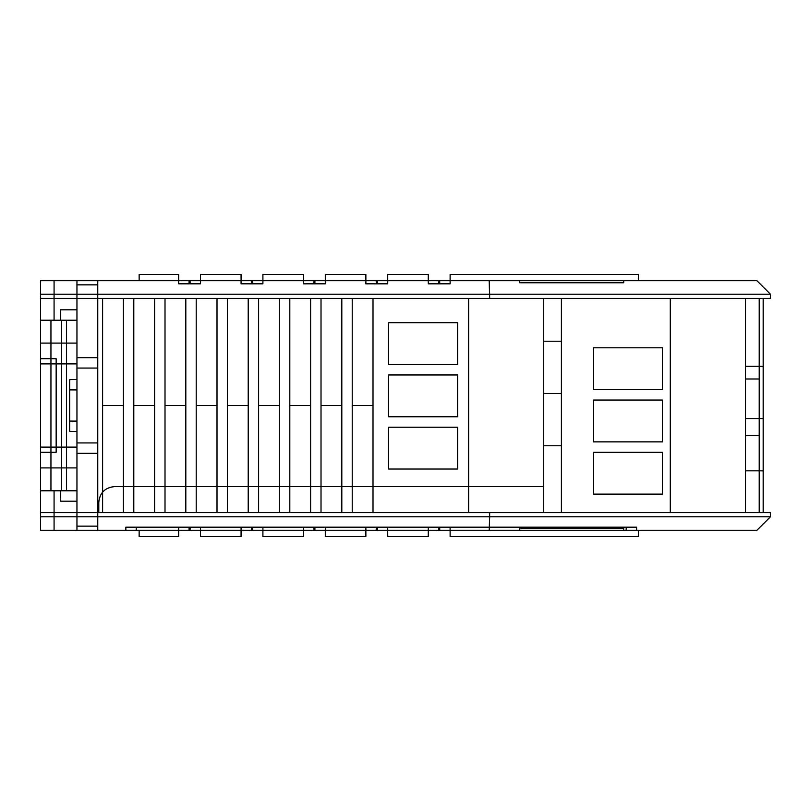 <?xml version="1.0" encoding="UTF-8"?>
<svg xmlns="http://www.w3.org/2000/svg" width="811" height="811" viewBox="0 0 811 811"><rect width="100%" height="100%" fill="white"/><g stroke="black" fill="none" stroke-linecap="round" stroke-linejoin="round"><path stroke-width="1.22" d="M40.55 363.896L40.55 447.104L40.55 343.094L76.954 343.094L40.55 343.094L40.55 298.377L76.954 298.377L76.954 343.094L40.55 343.094L40.55 298.377L76.954 298.377L76.954 343.094L40.55 343.094L40.55 447.104L40.55 363.896L40.55 447.104L76.954 447.104L40.55 447.104L40.55 512.623L40.55 490.787L76.954 490.787L66.553 490.787L66.553 320.213L76.954 320.213L76.954 298.377L40.55 298.377L76.954 298.377L76.954 512.623L76.954 298.377L76.954 512.623L76.954 490.787L66.553 490.787L66.553 320.213L40.55 320.213L40.55 298.377L76.954 298.377L76.954 320.213L40.55 320.213L76.954 320.213L54.073 320.213L54.073 298.377L54.073 320.213L40.55 320.213L40.55 490.787L50.951 490.787L50.951 320.213L40.55 320.213L40.55 490.787L76.954 490.787L76.954 298.377L76.954 320.213L76.954 298.377L54.073 298.377L76.954 298.377L76.954 526.146L76.954 490.787L76.954 512.623L54.073 512.623L54.073 490.787L40.55 490.787L61.352 490.787L61.352 320.213L61.352 490.787L66.553 490.787L50.951 490.787L50.951 320.213L76.954 320.213L60.308 320.213L60.308 309.812L76.954 309.812L60.308 309.812L76.954 309.812L60.308 309.812L76.954 309.812L60.308 309.812L76.954 309.812L60.308 309.812L60.308 320.213L60.308 309.812L60.308 320.213L60.308 309.812L60.308 320.213L60.308 309.812L60.308 320.213L76.954 320.213L40.55 320.213L40.55 298.377L76.954 298.377L76.954 526.146L76.954 512.623L40.55 512.623L76.954 512.623L76.954 490.787L76.954 530.303L97.756 530.303L97.756 512.623L97.756 526.146L76.954 526.146L97.756 526.146L97.756 512.623L76.954 512.623L76.954 530.303L76.954 512.623L40.55 512.623L76.954 512.623L76.954 467.906L40.55 467.906L40.55 447.104L76.954 447.104L76.954 363.896L40.55 363.896L40.55 447.104L76.954 447.104L76.954 363.896L40.55 363.896L76.954 363.896L76.954 447.104L40.55 447.104L76.954 447.104L76.954 343.094L76.954 467.906L40.55 467.906L40.55 512.623L40.55 490.787L76.954 490.787L54.073 490.787L54.073 512.623L76.954 512.623L76.954 363.896L40.55 363.896M40.55 358.695C40.55 338.582 40.55 338.582 40.55 358.695L56.152 358.695L40.55 358.695L40.55 452.305L40.55 358.695L56.152 358.695L40.55 358.695L40.55 452.305L56.152 452.305L40.55 452.305C40.55 472.418 40.55 472.418 40.55 452.305L40.55 358.695C40.55 338.582 40.55 338.582 40.55 358.695C40.55 338.582 40.55 338.582 40.55 358.695L56.152 358.695L40.55 358.695L40.55 452.305C40.55 472.418 40.55 472.418 40.55 452.305L56.152 452.305L40.55 452.305C40.55 472.418 40.55 472.418 40.55 452.305L40.55 358.695L56.152 358.695L40.55 358.695L56.152 358.695L40.55 358.695L40.55 452.305L40.55 358.695C40.55 338.582 40.55 338.582 40.55 358.695L40.55 452.305L40.55 358.695C40.55 338.582 40.55 338.582 40.55 358.695L40.55 452.305L40.55 358.695C40.55 338.582 40.55 338.582 40.55 358.695L56.152 358.695L40.55 358.695C40.55 338.582 40.55 338.582 40.55 358.695L56.152 358.695L40.55 358.695L40.55 452.305C40.55 472.418 40.55 472.418 40.55 452.305L56.152 452.305L56.152 358.695L40.55 358.695C40.55 338.582 40.55 338.582 40.55 358.695L56.152 358.695L40.55 358.695C40.55 338.582 40.55 338.582 40.55 358.695L40.55 452.305L56.152 452.305L56.152 358.695L40.55 358.695L40.55 452.305C40.55 472.418 40.55 472.418 40.55 452.305L56.152 452.305L40.55 452.305C40.55 472.418 40.55 472.418 40.55 452.305L56.152 452.305L56.152 358.695L56.152 452.305L40.55 452.305L40.55 358.695L40.55 452.305C40.55 472.418 40.55 472.418 40.55 452.305C40.55 472.418 40.55 472.418 40.55 452.305L56.152 452.305L40.55 452.305C40.55 472.418 40.55 472.418 40.55 452.305L56.152 452.305L56.152 358.695L56.152 452.305L40.55 452.305L40.55 358.695C40.55 338.582 40.55 338.582 40.55 358.695C40.55 338.582 40.55 338.582 40.55 358.695L56.152 358.695L56.152 452.305L40.55 452.305C40.55 472.418 40.55 472.418 40.55 452.305L40.55 358.695L56.152 358.695L56.152 452.305L56.152 358.695L56.152 452.305L40.55 452.305C40.55 472.418 40.55 472.418 40.55 452.305L40.55 358.695C40.55 338.582 40.55 338.582 40.55 358.695L40.55 452.305L40.55 358.695L40.55 452.305L56.152 452.305L56.152 358.695L56.152 452.305L40.55 452.305L56.152 452.305L40.55 452.305L40.55 358.695M60.308 501.188L76.954 501.188L60.308 501.188L60.308 490.787L60.308 501.188L60.308 490.787L60.308 501.188L76.954 501.188L60.308 501.188L76.954 501.188L60.308 501.188L76.954 501.188L60.308 501.188L60.308 490.787L40.55 490.787L40.55 512.623L97.756 512.623L40.55 512.623L54.073 512.623L54.073 530.303L40.55 530.303L76.954 530.303L76.954 512.623L97.756 512.623L97.756 526.146L76.954 526.146L97.756 526.146L97.756 512.623L76.954 512.623L97.756 512.623L97.756 530.303L97.756 512.623L40.55 512.623L40.55 490.787L60.308 490.787L60.308 501.188M76.954 467.906L40.55 467.906L76.954 467.906M40.55 452.305C40.55 472.418 40.55 472.418 40.55 452.305L56.152 452.305L40.55 452.305M76.954 389.898L69.675 389.898L76.954 389.898L76.954 421.102L69.675 421.102L69.675 379.639L76.954 379.497L73.679 379.497L76.954 379.497L76.954 389.898L69.675 389.898L69.675 421.102L76.954 421.102L76.954 431.503L69.675 431.361L69.675 421.102L69.675 431.361L69.675 421.102L69.675 431.361L76.954 431.503L76.954 389.898L76.954 421.102L69.675 421.102L69.675 389.898L76.954 389.898L76.954 368.062L97.756 368.062L97.756 442.938L97.756 357.661L97.756 368.062L76.954 368.062L76.954 389.898L76.954 379.497L69.675 379.639L69.675 421.102L76.954 421.102L76.954 442.938L76.954 421.102L76.954 431.503L73.679 431.503L76.954 431.503L76.954 389.898M97.756 298.377L76.954 298.377L76.954 512.623L97.756 512.623L40.55 512.623L40.55 490.787L40.55 512.623L54.073 512.623L54.073 530.303L97.756 530.303L76.954 530.303L76.954 512.623L97.756 512.623L76.954 512.623L76.954 530.303L97.756 530.303L97.756 512.623L76.954 512.623L102.602 512.623L102.602 298.377L102.602 512.623L102.602 298.377L102.602 512.623L76.954 512.623L76.954 298.377L123.404 298.377L123.404 512.623L102.602 512.623L123.404 512.623L123.404 298.377L76.954 298.377L76.954 280.697L76.954 298.377L97.756 298.377L40.55 298.377L76.954 298.377L76.954 284.854L76.954 298.377L76.954 284.854L76.954 298.377L97.756 298.377L97.756 512.623L97.756 298.377L76.954 298.377L97.756 298.377L76.954 298.377L97.756 298.377L97.756 512.623L97.756 298.377L97.756 512.623L123.404 512.623L97.756 512.623L97.756 298.377L76.954 298.377L97.756 298.377L76.954 298.377L76.954 280.697L76.954 298.377L97.756 298.377L97.756 284.854L76.954 284.854L97.756 284.854L76.954 284.854L97.756 284.854L97.756 298.377L97.756 280.697L40.55 280.697L489.215 280.697L489.641 294.221L40.55 294.221L770.45 294.221L489.641 294.221L489.641 298.377L40.55 298.377L40.55 320.213L40.55 298.377L54.073 298.377L40.55 298.377L40.55 280.697L97.756 280.697L97.756 298.377L97.756 280.697L76.954 280.697L97.756 280.697L97.756 298.377L123.404 298.377L123.404 512.623L123.404 405.5L102.602 405.5L123.404 405.5L123.404 298.377L97.756 298.377M97.756 453.339L97.756 357.661L97.756 453.339L97.756 442.938L97.756 453.339L76.954 453.339L97.756 453.339M76.954 357.661L97.756 357.661L76.954 357.661L76.954 368.062L97.756 368.062L76.954 368.062L76.954 357.661L76.954 453.339L76.954 442.938L97.756 442.938L76.954 442.938L97.756 442.938L76.954 442.938L76.954 453.339L76.954 357.661L97.756 357.661L76.954 357.661M40.55 320.213L60.308 320.213L40.55 320.213L40.55 280.697L40.55 298.377L40.55 280.697L756.927 280.697L770.45 294.221L756.927 280.697L489.215 280.697L489.641 298.377L770.45 298.377L770.45 294.221L770.45 298.377L40.55 298.377L40.55 320.213M314.911 527.18L314.911 530.303L376.274 530.303L365.873 530.303L365.873 536.547L325.312 536.547L365.873 536.547L365.873 527.18L365.873 530.303L377.318 530.303L377.318 527.18L377.318 530.303L387.719 530.303L377.318 530.303L377.318 527.18L377.318 530.303L387.719 530.303L387.719 536.547L428.279 536.547L428.279 527.18L450.115 527.18L450.115 536.547L638.369 536.547L638.369 530.303L638.369 536.547L450.115 536.547L638.369 536.547L450.115 536.547L450.115 530.303L450.115 536.547L450.115 530.303L638.369 530.303L638.369 536.547L638.369 530.303L439.714 530.303L638.369 530.303L439.714 530.303L450.115 530.303L450.115 527.18L439.714 527.18L450.115 527.18L450.115 530.303L450.115 527.18L439.714 527.18L439.714 530.303L439.714 527.18L439.714 530.303L439.714 527.18L438.68 527.18L438.68 530.303L438.68 527.18L439.714 527.18L428.279 527.18L428.279 530.303L438.68 530.303L438.68 527.18L438.68 530.303L439.714 530.303L428.279 530.303L428.279 536.547L387.719 536.547L428.279 536.547L428.279 530.303L438.68 530.303L428.279 530.303L428.279 527.18L438.68 527.18L428.279 527.18L428.279 536.547L387.719 536.547L387.719 530.303L428.279 530.303L376.274 530.303L376.274 527.18L376.274 530.303L376.274 527.18L387.719 527.18L377.318 527.18L387.719 527.18L387.719 530.303L387.719 527.18L365.873 527.18L376.274 527.18L365.873 527.18L365.873 530.303L365.873 527.18L376.274 527.18L376.274 530.303L365.873 530.303L365.873 536.547L325.312 536.547L365.873 536.547L365.873 530.303L325.312 530.303L325.312 527.18L314.911 527.18L325.312 527.18L314.911 527.18L314.911 530.303L325.312 530.303L325.312 536.547L325.312 530.303L314.911 530.303L314.911 527.18L325.312 527.18L325.312 530.303L365.873 530.303L325.312 530.303L325.312 536.547L325.312 530.303L314.911 530.303L314.911 527.18L303.476 527.18L303.476 530.303L313.877 530.303L303.476 530.303L303.476 527.18L303.476 536.547L262.906 536.547L303.476 536.547L262.906 536.547L303.476 536.547L303.476 530.303L314.911 530.303L303.476 530.303L303.476 527.18L313.877 527.18L303.476 527.18L313.877 527.18L313.877 530.303L314.911 530.303L313.877 530.303L313.877 527.18L314.911 527.18L313.877 527.18L313.877 530.303L313.877 527.18L314.911 527.18M200.51 280.697L200.51 283.82L200.51 280.697L241.07 280.697L241.07 283.82L241.07 280.697L252.515 280.697L252.515 283.82L252.515 280.697L252.515 283.82L252.515 280.697L252.515 283.82L262.906 283.82L252.515 283.82L262.906 283.82L252.515 283.82L252.515 280.697L303.476 280.697L303.476 283.82L325.312 283.82L314.911 283.82L314.911 280.697L314.911 283.82L325.312 283.82L325.312 280.697L365.873 280.697L365.873 283.82L377.318 283.82L377.318 280.697L377.318 283.82L387.719 283.82L377.318 283.82L377.318 280.697L428.279 280.697L428.279 283.82L438.68 283.82L438.68 280.697L428.279 280.697L438.68 280.697L438.68 283.82L428.279 283.82L428.279 280.697L439.714 280.697L439.714 283.82L439.714 280.697L439.714 283.82L439.714 280.697L638.369 280.697L638.369 274.453L638.369 280.697L638.369 274.453L450.115 274.453L450.115 280.697L439.714 280.697L450.115 280.697L450.115 283.82L450.115 280.697L450.115 283.82L439.714 283.82L450.115 283.82L450.115 280.697L638.369 280.697L638.369 274.453L450.115 274.453L638.369 274.453L450.115 274.453L450.115 280.697L638.369 280.697L638.369 274.453L450.115 274.453L450.115 280.697L439.714 280.697L638.369 280.697L638.369 274.453L450.115 274.453L450.115 280.697L638.369 280.697L439.714 280.697L439.714 283.82L439.714 280.697L428.279 280.697L428.279 283.82L450.115 283.82L428.279 283.82L428.279 280.697L428.279 283.82L438.68 283.82L438.68 280.697L438.68 283.82L439.714 283.82L428.279 283.82L428.279 280.697L439.714 280.697L428.279 280.697L428.279 274.453L428.279 280.697L387.719 280.697L387.719 283.82L387.719 280.697L377.318 280.697L387.719 280.697L377.318 280.697L377.318 283.82L387.719 283.82L387.719 280.697L428.279 280.697L428.279 274.453L428.279 280.697L428.279 274.453L428.279 280.697L387.719 280.697L387.719 283.82L377.318 283.82L387.719 283.82L387.719 280.697L428.279 280.697L387.719 280.697L387.719 283.82L377.318 283.82L377.318 280.697L377.318 283.82L376.274 283.82L376.274 280.697L376.274 283.82L376.274 280.697L387.719 280.697L365.873 280.697L377.318 280.697L376.274 280.697L376.274 283.82L377.318 283.82L365.873 283.82L365.873 280.697L365.873 283.82L376.274 283.82L376.274 280.697L365.873 280.697L365.873 283.82L365.873 280.697L376.274 280.697L376.274 283.82L365.873 283.82L377.318 283.82L365.873 283.82L365.873 280.697L377.318 280.697L365.873 280.697L365.873 274.453L365.873 280.697L365.873 274.453L365.873 280.697L314.911 280.697L314.911 283.82L314.911 280.697L325.312 280.697L325.312 283.82L325.312 280.697L325.312 283.82L314.911 283.82L314.911 280.697L325.312 280.697L314.911 280.697L314.911 283.82L325.312 283.82L325.312 280.697L314.911 280.697L325.312 280.697L325.312 283.82L313.877 283.82L313.877 280.697L314.911 280.697L313.877 280.697L313.877 283.82L313.877 280.697L303.476 280.697L303.476 283.82L314.911 283.82L303.476 283.82L303.476 280.697L313.877 280.697L303.476 280.697L313.877 280.697L313.877 283.82L314.911 283.82L303.476 283.82L303.476 280.697L303.476 283.82L303.476 280.697L314.911 280.697L303.476 280.697L303.476 274.453L303.476 280.697L262.906 280.697L303.476 280.697L303.476 274.453L303.476 280.697L252.515 280.697L262.906 280.697L262.906 283.82L262.906 280.697L241.07 280.697L251.471 280.697L251.471 283.82L262.906 283.82L262.906 280.697L303.476 280.697L303.476 274.453L303.476 280.697L262.906 280.697L262.906 283.82L262.906 280.697L262.906 283.82L251.471 283.82L251.471 280.697L251.471 283.82L241.07 283.82L241.07 280.697L241.07 283.82L241.07 280.697L241.07 283.82L252.515 283.82L241.07 283.82L252.515 283.82L241.07 283.82L251.471 283.82L251.471 280.697L190.109 280.697L190.109 283.82L190.109 280.697L190.109 283.82L190.109 280.697L241.07 280.697L241.07 274.453L241.07 280.697L200.51 280.697L200.51 283.82L200.51 280.697L190.109 280.697L200.51 280.697L200.51 283.82L200.51 280.697L241.07 280.697L241.07 274.453L241.07 280.697L241.07 274.453L241.07 280.697L190.109 280.697L200.51 280.697L200.51 274.453L241.07 274.453L200.51 274.453L241.07 274.453L200.51 274.453L241.07 274.453L200.51 274.453L200.51 280.697M189.064 283.82L190.109 283.82L190.109 280.697L190.109 283.82L200.51 283.82L189.064 283.82L189.064 280.697L178.663 280.697L189.064 280.697L189.064 283.82L189.064 280.697L178.663 280.697L190.109 280.697L189.064 280.697L189.064 283.82L178.663 283.82L178.663 280.697L178.663 283.82L178.663 280.697L178.663 283.82L178.663 280.697L178.663 283.82L190.109 283.82L189.064 283.82L189.064 280.697L189.064 283.82M636.594 530.303L636.594 527.18L626.193 527.18L636.594 527.18L636.594 530.303L626.193 530.303L626.193 527.18L136.238 527.18L626.193 527.18L626.193 530.303L636.594 530.303M457.597 374.966L388.611 374.966L388.611 416.773L388.611 374.966L457.597 374.966L388.611 374.966L457.597 374.966L457.597 416.773L388.611 416.773L388.611 374.966L388.611 416.773L457.597 416.773L457.597 374.966M457.597 427.225L388.611 427.225L388.611 469.042L388.611 427.225L457.597 427.225L388.611 427.225L388.611 469.042L388.611 427.225L457.597 427.225L457.597 469.042L388.611 469.042L457.597 469.042L388.611 469.042L457.597 469.042L457.597 427.225M670.383 512.623L745.491 512.623L745.491 298.377L670.383 298.377L745.491 298.377L745.491 512.623L670.383 512.623L670.383 298.377L543.725 298.377L670.383 298.377L670.383 512.623L543.725 512.623L543.725 298.377L352.217 298.377L352.217 512.623L352.217 298.377L352.217 512.623L352.217 298.377L561.405 298.377L468.505 298.377L468.505 512.623L373.009 512.623L373.009 298.377L373.009 512.623L373.009 405.5L352.217 405.5L373.009 405.5L373.009 298.377L468.505 298.377L468.505 512.623L352.217 512.623L468.616 512.623L468.616 298.377L352.217 298.377L373.009 298.377L373.009 512.623L352.217 512.623L468.616 512.623L468.616 298.377L543.725 298.377L543.725 512.623L98.79 512.623L98.79 502.222C99.783 492.814 104.984 487.614 114.392 486.62C104.984 487.614 99.783 492.814 98.79 502.222L98.79 512.623L543.725 512.623L543.725 486.62L114.392 486.62C104.984 487.614 99.783 492.814 98.79 502.222L98.79 512.623L543.725 512.623L468.616 512.623L543.725 512.623L543.725 486.62L114.392 486.62C104.984 487.614 99.783 492.814 98.79 502.222L98.79 512.623L543.725 512.623L543.725 298.377L543.725 512.623L670.383 512.623M325.312 274.453L325.312 280.697L365.873 280.697L365.873 274.453L365.873 280.697L325.312 280.697L325.312 274.453L365.873 274.453L325.312 274.453L365.873 274.453L325.312 274.453L325.312 280.697L325.312 274.453L325.312 280.697L325.312 274.453L365.873 274.453L325.312 274.453M387.719 274.453L387.719 280.697L387.719 274.453L428.279 274.453L387.719 274.453L387.719 280.697L387.719 274.453L387.719 280.697L387.719 274.453L428.279 274.453L387.719 274.453M262.906 274.453L262.906 280.697L262.906 274.453L303.476 274.453L262.906 274.453L303.476 274.453L262.906 274.453L262.906 280.697L262.906 274.453L262.906 280.697L262.906 274.453L303.476 274.453L262.906 274.453M745.491 378.98C745.491 407.142 745.491 407.142 745.491 378.98C745.491 350.818 745.491 350.818 745.491 378.98C745.491 407.142 745.491 407.142 745.491 378.98C745.491 350.818 745.491 350.818 745.491 378.98C745.491 350.818 745.491 350.818 745.491 378.98C745.491 407.142 745.491 407.142 745.491 378.98L759.218 378.98C759.218 407.142 759.218 407.142 759.218 378.98L745.491 378.98L759.218 378.98C759.218 407.142 759.218 407.142 759.218 378.98C759.218 350.818 759.218 350.818 759.218 378.98L745.491 378.98L759.218 378.98C759.218 407.142 759.218 407.142 759.218 378.98L745.491 378.98M561.405 393.477C561.405 367.87 561.405 367.87 561.405 393.477L543.725 393.477C543.725 367.87 543.725 367.87 543.725 393.477C543.725 367.87 543.725 367.87 543.725 393.477C543.725 419.084 543.725 419.084 543.725 393.477C543.725 419.084 543.725 419.084 543.725 393.477L561.405 393.477C561.405 419.084 561.405 419.084 561.405 393.477C561.405 419.084 561.405 419.084 561.405 393.477C561.405 367.87 561.405 367.87 561.405 393.477L543.725 393.477L561.405 393.477M593.48 400.056L593.48 441.863L662.465 441.863L662.465 400.056L662.465 441.863L593.48 441.863L662.465 441.863L593.48 441.863L593.48 400.056L662.465 400.056L662.465 441.863L662.465 400.056L593.48 400.056L593.48 441.863L593.48 400.056L662.465 400.056L593.48 400.056M593.48 494.122L662.465 494.122L662.465 452.315L662.465 494.122L593.48 494.122L662.465 494.122L662.465 452.315L662.465 494.122L593.48 494.122L593.48 452.315L662.465 452.315L593.48 452.315L662.465 452.315L593.48 452.315L593.48 494.122M623.7 280.697C637.111 280.697 637.111 280.697 623.7 280.697L623.7 282.775C637.111 282.775 637.111 282.775 623.7 282.775L623.7 280.697C637.111 280.697 637.111 280.697 623.7 280.697C637.111 280.697 637.111 280.697 623.7 280.697L623.7 282.775C637.111 282.775 637.111 282.775 623.7 282.775L623.7 280.697C637.111 280.697 637.111 280.697 623.7 280.697L623.7 282.775L623.7 280.697L623.7 282.775L623.7 280.697L519.699 280.697C506.287 280.697 506.287 280.697 519.699 280.697C506.287 280.697 506.287 280.697 519.699 280.697C506.287 280.697 506.287 280.697 519.699 280.697L519.699 282.775C506.287 282.775 506.287 282.775 519.699 282.775C506.287 282.775 506.287 282.775 519.699 282.775C506.287 282.775 506.287 282.775 519.699 282.775C506.287 282.775 506.287 282.775 519.699 282.775L623.7 282.775C637.111 282.775 637.111 282.775 623.7 282.775C637.111 282.775 637.111 282.775 623.7 282.775L519.699 282.775L519.699 280.697L623.7 280.697L519.699 280.697L519.699 282.775L623.7 282.775L519.699 282.775L519.699 280.697L519.699 282.775L623.7 282.775L519.699 282.775L519.699 280.697L519.699 282.775L623.7 282.775L519.699 282.775L519.699 280.697L623.7 280.697M139.147 280.697L189.064 280.697L178.663 280.697L178.663 274.453L178.663 280.697L178.663 274.453L178.663 280.697L178.663 274.453L178.663 280.697L139.147 280.697L139.147 274.453L178.663 274.453L139.147 274.453L178.663 274.453L139.147 274.453L178.663 274.453L139.147 274.453L139.147 280.697L139.147 274.453L139.147 280.697L139.147 274.453L139.147 280.697L178.663 280.697L139.147 280.697M185.81 405.5L185.81 298.377L185.81 512.623L185.81 298.377L185.81 512.623L165.008 512.623L165.008 298.377L165.008 512.623L165.008 298.377L165.008 512.623L185.81 512.623L165.008 512.623L185.81 512.623L185.81 405.5L165.008 405.5L185.81 405.5M154.607 405.5L133.805 405.5L133.805 298.377L133.805 512.623L133.805 298.377L133.805 512.623L133.805 405.5L154.607 405.5L154.607 298.377L133.805 298.377L154.607 298.377L154.607 512.623L154.607 298.377L133.805 298.377L154.607 298.377L154.607 405.5M763.171 470.826C763.171 445.219 763.171 445.219 763.171 470.826C763.171 496.433 763.171 496.433 763.171 470.826C763.171 445.219 763.171 445.219 763.171 470.826C763.171 496.433 763.171 496.433 763.171 470.826L745.491 470.826C745.491 496.433 745.491 496.433 745.491 470.826C745.491 445.219 745.491 445.219 745.491 470.826C745.491 445.219 745.491 445.219 745.491 470.826C745.491 496.433 745.491 496.433 745.491 470.826L763.171 470.826M258.608 405.5L258.608 298.377L258.608 512.623L258.608 298.377L258.608 512.623L258.608 405.5L279.41 405.5L279.41 298.377L258.608 298.377L279.41 298.377L279.41 512.623L258.608 512.623L279.41 512.623L279.41 405.5L258.608 405.5M289.811 405.5L289.811 298.377L289.811 512.623L289.811 298.377L289.811 512.623L289.811 405.5L310.613 405.5L289.811 405.5M341.816 405.5L341.816 298.377L321.014 298.377L321.014 512.623L321.014 298.377L321.014 512.623L321.014 298.377L341.816 298.377L341.816 512.623L321.014 512.623L341.816 512.623L321.014 512.623L341.816 512.623L341.816 298.377L321.014 298.377L341.816 298.377L341.816 512.623L341.816 405.5L321.014 405.5L341.816 405.5M310.613 512.623L310.613 298.377L310.613 512.623L289.811 512.623L310.613 512.623L289.811 512.623L310.613 512.623L310.613 298.377L289.811 298.377L310.613 298.377L289.811 298.377L310.613 298.377L310.613 512.623M252.515 527.18L252.515 530.303L252.515 527.18L262.906 527.18L262.906 536.547L262.906 530.303L303.476 530.303L303.476 536.547L303.476 530.303L262.906 530.303L262.906 527.18L252.515 527.18L262.906 527.18L252.515 527.18L252.515 530.303L252.515 527.18L251.471 527.18L251.471 530.303L251.471 527.18L252.515 527.18L251.471 527.18L251.471 530.303L303.476 530.303L251.471 530.303L251.471 527.18L252.515 527.18M241.07 530.303L241.07 536.547L200.51 536.547L241.07 536.547L241.07 530.303L251.471 530.303L241.07 530.303L241.07 536.547L200.51 536.547L241.07 536.547L241.07 527.18L251.471 527.18L241.07 527.18L241.07 530.303L252.515 530.303L200.51 530.303L200.51 536.547L200.51 530.303L190.109 530.303L200.51 530.303L200.51 536.547L200.51 527.18L200.51 530.303L190.109 530.303L241.07 530.303L200.51 530.303L200.51 527.18L190.109 527.18L200.51 527.18L200.51 530.303L241.07 530.303M763.171 512.623L759.218 512.623L759.218 298.377L759.218 512.623L763.171 512.623L763.171 298.377L561.405 298.377L561.405 512.623L561.405 298.377L561.405 512.623L670.271 512.623L670.271 298.377L561.405 298.377L561.405 512.623L468.505 512.623L763.171 512.623L763.171 298.377L670.271 298.377L670.271 512.623L763.171 512.623L763.171 298.377L763.171 512.623M662.465 347.787L662.465 389.604L593.48 389.604L662.465 389.604L662.465 347.787L662.465 389.604L593.48 389.604L662.465 389.604L662.465 347.787L593.48 347.787L593.48 389.604L593.48 347.787L662.465 347.787L593.48 347.787L593.48 389.604L593.48 347.787L662.465 347.787M189.064 530.303L190.109 530.303L190.109 527.18L190.109 530.303L190.109 527.18L200.51 527.18L190.109 527.18L190.109 530.303L189.064 530.303L189.064 527.18L189.064 530.303L189.064 527.18L190.109 527.18L178.663 527.18L178.663 530.303L189.064 530.303L178.663 530.303L178.663 527.18L189.064 527.18L189.064 530.303L190.109 530.303L178.663 530.303L178.663 536.547L139.147 536.547L178.663 536.547L178.663 530.303L189.064 530.303M623.7 530.303C637.111 530.303 637.111 530.303 623.7 530.303C637.111 530.303 637.111 530.303 623.7 530.303L623.7 528.225C637.111 528.225 637.111 528.225 623.7 528.225L623.7 530.303L623.7 528.225C637.111 528.225 637.111 528.225 623.7 528.225L623.7 530.303L519.699 530.303C506.287 530.303 506.287 530.303 519.699 530.303L623.7 530.303M763.171 366.308L745.491 366.308C745.491 391.916 745.491 391.916 745.491 366.308C745.491 340.691 745.491 340.691 745.491 366.308C745.491 340.691 745.491 340.691 745.491 366.308C745.491 391.916 745.491 391.916 745.491 366.308L763.171 366.308C763.171 391.916 763.171 391.916 763.171 366.308C763.171 340.691 763.171 340.691 763.171 366.308C763.171 340.691 763.171 340.691 763.171 366.308L745.491 366.308L763.171 366.308C763.171 391.916 763.171 391.916 763.171 366.308M745.491 418.567C745.491 444.175 745.491 444.175 745.491 418.567C745.491 392.96 745.491 392.96 745.491 418.567C745.491 392.96 745.491 392.96 745.491 418.567C745.491 444.175 745.491 444.175 745.491 418.567L763.171 418.567C763.171 392.96 763.171 392.96 763.171 418.567C763.171 444.175 763.171 444.175 763.171 418.567C763.171 392.96 763.171 392.96 763.171 418.567C763.171 444.175 763.171 444.175 763.171 418.567L745.491 418.567M217.003 512.623L217.003 405.5L196.211 405.5L196.211 298.377L196.211 512.623L196.211 298.377L196.211 512.623L196.211 405.5L217.003 405.5L217.003 298.377L196.211 298.377L217.003 298.377L196.211 298.377L217.003 298.377L217.003 512.623L196.211 512.623L217.003 512.623L196.211 512.623L217.003 512.623L217.003 298.377L217.003 512.623M519.699 528.225L519.699 530.303L519.699 528.225L623.7 528.225L519.699 528.225L519.699 530.303L519.699 528.225L623.7 528.225L519.699 528.225C506.287 528.225 506.287 528.225 519.699 528.225C506.287 528.225 506.287 528.225 519.699 528.225M248.207 298.377L248.207 512.623L227.404 512.623L227.404 298.377L227.404 512.623L227.404 298.377L227.404 512.623L248.207 512.623L248.207 298.377L227.404 298.377L248.207 298.377L248.207 512.623L248.207 405.5L227.404 405.5L248.207 405.5L248.207 298.377L227.404 298.377L248.207 298.377M489.215 530.303L489.641 516.779L770.45 516.779L40.55 516.779L489.641 516.779L489.641 512.623L770.45 512.623L770.45 516.779L756.927 530.303L40.55 530.303L40.55 516.779L40.55 530.303L489.215 530.303L489.641 516.779L489.641 512.623L40.55 512.623L40.55 530.303L40.55 512.623L40.55 516.779L40.55 512.623L770.45 512.623L770.45 516.779L756.927 530.303L489.215 530.303M139.147 530.303L139.147 536.547L178.663 536.547L139.147 536.547L139.147 530.303L178.663 530.303L178.663 527.18L178.663 536.547L178.663 530.303L139.147 530.303L178.663 530.303L139.147 530.303L139.147 536.547L139.147 530.303M136.238 530.303L136.238 527.18L125.837 527.18L136.238 527.18L136.238 530.303L125.837 530.303L626.193 530.303L136.238 530.303M457.597 364.514L457.597 322.707L388.611 322.707L457.597 322.707L388.611 322.707L388.611 364.514L388.611 322.707L388.611 364.514L388.611 322.707L457.597 322.707L457.597 364.514L388.611 364.514L457.597 364.514L457.597 322.707L457.597 364.514L388.611 364.514L457.597 364.514M561.405 341.218C561.405 315.611 561.405 315.611 561.405 341.218L543.725 341.218C543.725 366.825 543.725 366.825 543.725 341.218C543.725 366.825 543.725 366.825 543.725 341.218C543.725 315.611 543.725 315.611 543.725 341.218C543.725 315.611 543.725 315.611 543.725 341.218L561.405 341.218C561.405 315.611 561.405 315.611 561.405 341.218C561.405 366.825 561.405 366.825 561.405 341.218C561.405 366.825 561.405 366.825 561.405 341.218L543.725 341.218L561.405 341.218M376.274 530.303L377.318 530.303L376.274 530.303M185.81 298.377L165.008 298.377L185.81 298.377M759.218 435.659L745.491 435.659C745.491 415.546 745.491 415.546 745.491 435.659C745.491 455.782 745.491 455.782 745.491 435.659L759.218 435.659C759.218 455.782 759.218 455.782 759.218 435.659C759.218 415.546 759.218 415.546 759.218 435.659M561.405 445.746C561.405 420.128 561.405 420.128 561.405 445.746L543.725 445.746C543.725 471.353 543.725 471.353 543.725 445.746C543.725 471.353 543.725 471.353 543.725 445.746C543.725 420.128 543.725 420.128 543.725 445.746C543.725 420.128 543.725 420.128 543.725 445.746L561.405 445.746C561.405 420.128 561.405 420.128 561.405 445.746C561.405 471.353 561.405 471.353 561.405 445.746C561.405 471.353 561.405 471.353 561.405 445.746L543.725 445.746L561.405 445.746M125.837 530.303L125.837 527.18L125.837 530.303M248.207 512.623L227.404 512.623L248.207 512.623M279.41 298.377L279.41 512.623L258.608 512.623L279.41 512.623L279.41 298.377L258.608 298.377L279.41 298.377M154.607 512.623L133.805 512.623L154.607 512.623M519.699 280.697C506.287 280.697 506.287 280.697 519.699 280.697M251.471 527.18L241.07 527.18L251.471 527.18M457.597 416.773L388.611 416.773L457.597 416.773M450.115 274.453L450.115 283.82L450.115 274.453M543.725 512.623L543.725 486.62L543.725 512.623M189.064 527.18L178.663 527.18L189.064 527.18M325.312 530.303L325.312 527.18L325.312 530.303M251.471 280.697L251.471 283.82L251.471 280.697M387.719 530.303L387.719 536.547L387.719 527.18L387.719 530.303L428.279 530.303L387.719 530.303M759.218 378.98C759.218 350.818 759.218 350.818 759.218 378.98C759.218 350.818 759.218 350.818 759.218 378.98M303.476 283.82L313.877 283.82L303.476 283.82M54.073 280.697L54.073 298.377L54.073 280.697M438.68 283.82L438.68 280.697L438.68 283.82L439.714 283.82L438.68 283.82M376.274 527.18L377.318 527.18L376.274 527.18M313.877 283.82L313.877 280.697L313.877 283.82M519.699 530.303C506.287 530.303 506.287 530.303 519.699 530.303M262.906 530.303L262.906 536.547L262.906 530.303"/></g></svg>
